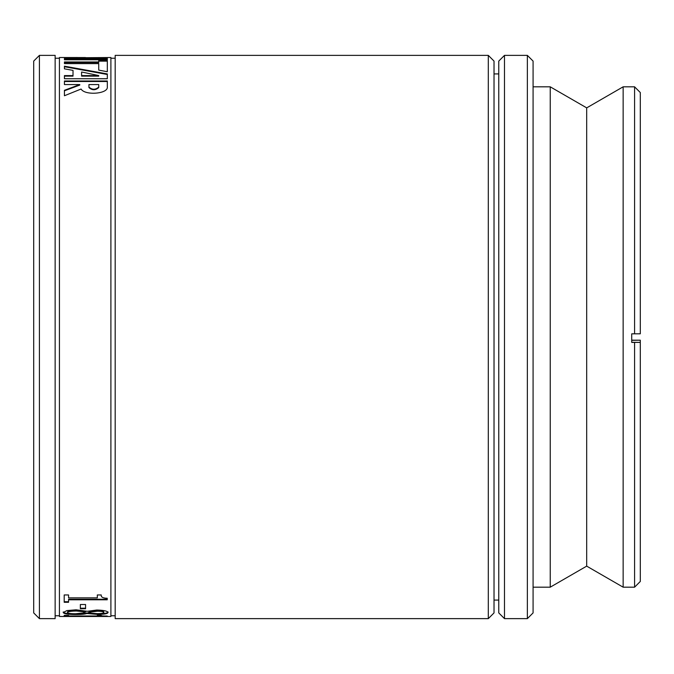 <?xml version="1.0" encoding="UTF-8"?>
<svg xmlns="http://www.w3.org/2000/svg" width="674" height="674" viewBox="0 0 674 674"><rect width="100%" height="100%" fill="white"/><g stroke="black" fill="none" stroke-linecap="round" stroke-linejoin="round"><path stroke-width="1.01" d="M39.421 55.369L33.7 61.09L33.7 612.91L39.421 618.631L39.421 55.369L55.142 55.369L55.142 618.631L39.421 618.631M488.305 55.369L488.305 618.631L494.025 612.91L494.025 61.09L488.305 55.369L115.187 55.369L115.187 618.631L488.305 618.631M55.142 58.234L59.43 58.234M64.653 58.234A1010.579 859.165 86.2 0 0 64.434 58.225L73.011 58.234M110.898 58.234L115.187 58.234M68.571 615.884L64.199 615.884L68.571 615.884M87.275 611.301L96.761 610.037C103.745 610.223 107.511 611.048 108.059 612.506C107.613 613.778 103.981 614.402 97.14 614.376L86.853 613.5C84.772 614.199 81.2 614.528 76.154 614.511C68.184 614.511 63.87 613.837 63.221 612.506L66.903 610.585L76.044 609.81L87.275 611.301M63.221 611.941C63.87 613.273 68.184 613.938 76.154 613.938C81.2 613.963 84.772 613.626 86.853 612.936L86.853 613.5M86.853 612.936L87.03 613.5M87.03 612.936L97.14 613.812C103.981 613.829 107.613 613.205 108.059 611.941M97.317 597.855L97.317 594.957L101.243 594.957C100.923 597.113 102.911 598.2 107.225 598.242L107.225 599.793L68.571 599.793L68.571 602.286L64.199 602.286L64.199 594.957L68.571 594.957L68.571 597.855L97.317 597.855M64.199 601.739L68.571 601.739M107.225 599.253L68.571 599.253L68.571 599.793M80.358 604.511L85.573 604.511L85.573 608.757L80.358 608.757L80.358 604.511M80.358 608.201L85.573 608.201M97.317 615.396L101.243 615.396C100.923 615.851 102.911 616.061 107.225 616.036L64.199 616.457L64.199 615.396L68.571 615.396L68.571 615.977L97.317 615.977L97.317 615.396M97.317 615.682L101.488 615.682M73.011 58.335L73.011 57.804L110.898 57.517L110.898 616.483L59.43 616.483L59.43 57.517L85.514 57.56M73.011 57.804L107.318 57.804L107.318 58.335L64.434 58.335L64.434 57.627L77.358 57.517M73.011 70.382A1009.652 821.488 -115.2 0 0 64.434 68.841L64.434 66.178L107.318 73.938L107.318 78.748L64.434 78.748L64.434 75.589L73.011 75.589L73.011 70.382M107.318 58.823L107.318 59.784L64.434 59.784L64.434 58.823L107.318 58.823M107.318 60.576L107.318 71.747A1009.652 817.436 -116.3 0 0 98.741 70.121L98.741 63.617L64.434 63.617L64.434 61.966L98.741 61.966L98.741 60.576L107.318 60.576M81.082 89.035L64.434 95.742L64.434 90.299L79.776 84.553L64.434 84.553L64.434 80.99L107.318 80.99L107.318 87.056C108.143 93.829 85.05 95.809 81.082 89.035M71.924 58.107L73.011 58.116M73.011 58.099L64.434 58.335M107.318 74.477L64.434 66.726M73.011 75.589L73.011 76.128L64.434 76.128M107.318 59.784L64.434 59.784M98.741 61.966L98.741 62.53L64.434 62.53M107.318 61.14L98.741 61.14M79.776 84.553L79.776 85.067L64.434 90.805M107.318 81.512L64.434 81.512M67.501 612.514L67.501 611.95C67.889 611.057 70.88 610.56 76.465 610.45L85.64 611.377L85.64 611.933L76.465 611.015C70.88 611.116 67.889 611.621 67.501 612.514C67.695 613.332 70.391 613.736 75.598 613.744L82.961 612.995L85.64 611.933M88.488 612.995L88.488 612.43L91.167 611.411L97.418 610.652C101.521 610.728 103.653 611.158 103.813 611.933L103.813 612.498C103.653 611.714 101.521 611.284 97.418 611.208L91.167 611.975L88.488 612.995L97.073 613.635C101.243 613.635 103.493 613.256 103.813 612.498M91.167 611.411L91.167 611.975M98.741 87.056L98.741 87.569C95.472 90.434 92.203 90.434 88.934 87.569L88.934 87.056C92.203 89.928 95.472 89.928 98.741 87.056L98.741 84.553L88.934 84.553L88.934 87.056M98.741 75.589L98.741 76.128L81.588 76.128L81.588 75.589L98.741 75.589A1009.669 808.733 -118.5 0 0 81.588 72.025L81.588 75.589M631.723 340.168L640.3 340.193L631.723 340.303M631.723 342.282L640.3 342.384L631.723 342.409L631.723 333.832L640.3 333.807L640.3 92.54L634.579 86.82L634.579 333.832M533.083 86.82L550.237 86.82L550.237 587.18L586.692 566.135L586.692 107.874L623.147 86.82L623.147 587.18L634.579 587.18L634.579 342.409M634.579 587.18L640.3 581.46L640.3 342.384M640.3 342.282L640.3 340.303M527.363 55.378L527.363 618.631L533.083 612.91L533.083 61.09L527.363 55.378M504.489 55.369L498.768 61.09L498.768 612.91L504.489 618.631L504.489 55.369L527.363 55.369M76.154 613.938L76.154 614.511M97.14 613.812L97.14 614.376M76.465 610.45L76.465 611.015M97.418 610.652L97.418 611.208M55.142 615.766L59.43 615.766M64.199 615.766L68.571 615.766M110.898 615.766L115.187 615.766M623.147 86.82L634.579 86.82M504.489 618.631L527.363 618.631M494.025 600.071L498.768 600.071M494.025 73.929L498.768 73.929M533.083 587.18L550.237 587.18M586.692 107.865L550.237 86.82M586.692 566.135L623.147 587.18"/></g></svg>

